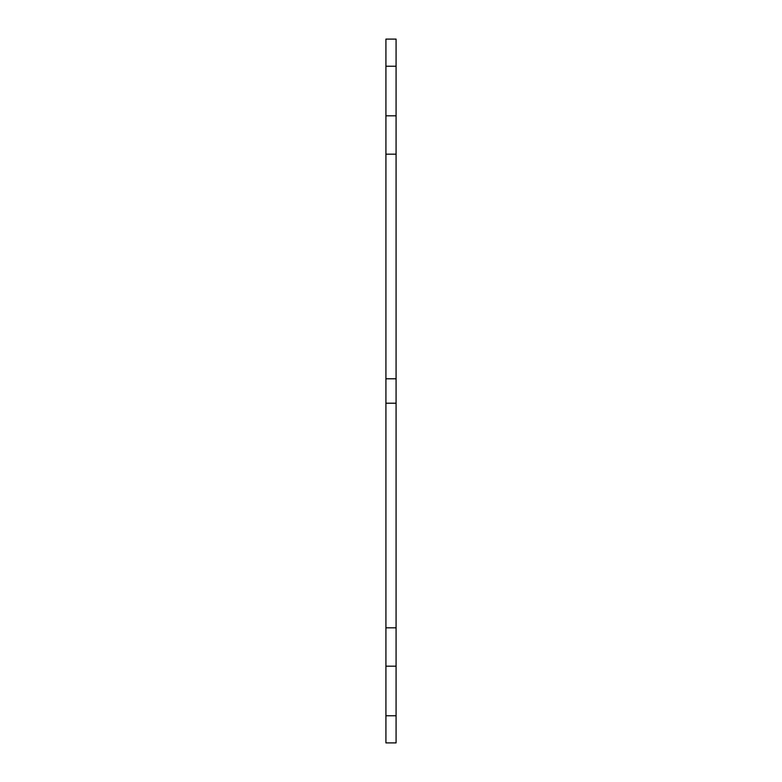 <?xml version="1.0" encoding="UTF-8"?>
<svg xmlns="http://www.w3.org/2000/svg" width="782" height="782" viewBox="0 0 782 782"><rect width="100%" height="100%" fill="white"/><g stroke="black" fill="none" stroke-linecap="round" stroke-linejoin="round"><path stroke-width="1.17" d="M396.083 154.162L396.083 39.1L385.917 39.1L385.917 154.162L396.083 154.162L396.083 742.9L385.917 742.9L385.917 627.838L396.083 627.838M396.083 403.209L385.917 403.209L385.917 627.838M385.917 403.209L385.917 378.791L396.083 378.791M385.917 154.162L385.917 378.791M385.917 66.226L396.083 66.226M385.917 115.814L396.083 115.814M385.917 666.186L396.083 666.186M385.917 715.774L396.083 715.774"/></g></svg>
